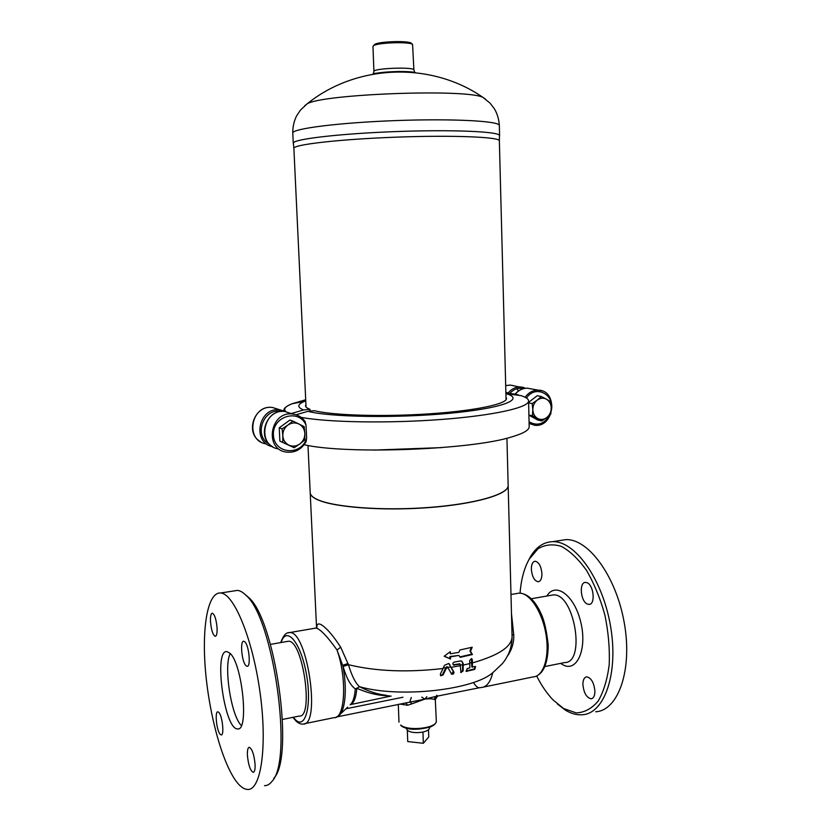<?xml version="1.0" encoding="UTF-8"?>
<svg xmlns="http://www.w3.org/2000/svg" width="831" height="831" viewBox="0 0 831 831"><rect width="100%" height="100%" fill="white"/><g stroke="black" fill="none" stroke-linecap="round" stroke-linejoin="round"><path stroke-width="1.25" d="M298.89 423.987L304.167 426.635L304.852 433.408C304.499 429.087 302.515 425.939 298.89 423.987C295.13 422.304 291.452 422.667 287.858 425.088L292.865 421.078L298.89 423.987M304.8 439.911L299.846 443.951C303.242 441.271 304.915 437.76 304.852 433.408L304.8 439.911M294.153 447.722L288.835 445.125C292.616 446.777 296.293 446.382 299.846 443.951L294.153 447.722L279.891 441.105L279.237 427.82L282.125 428.869L287.858 425.088C284.42 427.768 282.737 431.299 282.81 435.693L282.125 428.869M282.789 442.248L282.81 435.693C283.174 440.056 285.178 443.193 288.835 445.125L279.891 441.105M279.237 427.82L289.915 420.07L292.865 421.078M541.293 396.501L546.455 399.192C543.349 397.623 540.285 397.935 537.242 400.116L541.293 396.501L537.19 395.722L528.609 402.36M551.233 407.876C551.026 403.918 549.436 401.02 546.455 399.192L550.6 401.695L551.233 407.876L550.86 413.859L546.85 417.494C549.738 415.074 551.202 411.864 551.233 407.876M532.183 403.554L537.242 400.116C534.323 402.547 532.848 405.767 532.816 409.787L532.183 403.554L528.62 402.838M532.474 415.801L532.816 409.787C533.035 413.786 534.645 416.674 537.657 418.481L532.474 415.801L528.911 415.033M537.657 418.481C540.773 420.019 543.838 419.697 546.85 417.494L541.833 420.922L537.657 418.481M541.833 420.922L537.74 420.008L528.911 415.188M291.276 413.537L303.564 409.963L310.015 409.34L310.098 411.106M505.871 392.575L509.237 393.427M305.933 404.448L305.507 405.757C305.579 407.024 307.075 408.218 310.015 409.34M305.766 400.885L304.8 401.259C297.269 404.323 296.864 407.221 303.564 409.963M505.986 397.156L506.505 398.392C507.201 403.991 474.958 410.846 428.703 413.88C382.52 416.944 332.618 415.375 314.44 410.691L307.948 411.314L296.096 414.773M306.639 438.228L306.047 441.541C301.362 449.623 294.641 453.113 285.885 452.022C263.697 448.792 270.553 410.607 292.741 414.067C297.945 414.742 302.069 417.255 305.102 421.608L306.016 425.181L306.639 438.228C301.362 456.375 274.074 454.079 273.42 435.101C272.121 416.154 299.067 408.198 306.016 425.181M519.157 395.359L520.715 395.546C525.805 397.135 528.433 398.901 528.578 400.854C529.316 407.419 494.289 415.49 441.199 419.478C388.202 423.498 327.809 422.397 301.092 417.359M518.253 394.839L515.272 394.112M515.241 394.154C518.648 390.123 522.72 388.139 527.446 388.202C522.647 388.129 518.534 390.103 515.116 394.112L505.882 393.053M505.892 393.582L506.775 393.852C525.182 399.389 502.153 408.426 448.989 413.339C396.013 418.315 329.356 417.131 307.948 411.314M528.578 400.854L529.181 426.656C529.305 430.001 523.551 433.408 511.927 436.857C471.966 449.82 346.485 454.599 304.146 444.73M441.728 447.618L373.68 450.09M520.071 593.116C521.141 579.425 524.174 568.144 529.15 559.273L537.958 548.813C545.022 544.575 552.823 543.765 561.361 546.393C570.066 551.109 578.459 559.118 586.53 570.419C594.072 583.383 600.179 598.175 604.833 614.805C608.375 631.872 609.84 648.398 609.237 664.374C607.388 679.301 603.69 691.548 598.164 701.094C591.776 708.635 584.463 712.583 576.226 712.905L563.636 708.542L553.03 699.889C546.964 693.532 541.521 685.575 536.691 676.019M557.186 703.847L565.558 710.245C571.271 713.684 576.88 715.179 582.396 714.753C604.875 713.559 618.887 672.258 610.359 625.141C602.101 578.023 574.491 540.514 552.49 541.677C543.349 542.092 535.912 547.276 530.168 557.217L528.225 560.967M546.86 596.035C555.388 581.368 574.553 595.204 580.807 622.315C587.434 649.375 576.776 672.985 562.732 664.696L560.634 663.367M531.352 569.204C531.404 564.301 532.681 561.631 535.174 561.226C538.976 562.161 541.23 566.347 541.937 573.795C541.874 578.688 540.607 581.336 538.135 581.752C534.323 580.807 532.058 576.621 531.352 569.204M586.998 582.697C593.822 584.982 595.64 604.719 589.002 604.397L587.382 604.064C580.568 601.54 578.885 582.095 585.502 582.406L586.998 582.697M594.913 691.163C594.851 695.796 593.594 698.341 591.132 698.788C586.53 697.728 583.788 692.961 582.895 684.495C582.947 679.851 584.214 677.296 586.696 676.85C591.267 677.888 594.009 682.667 594.913 691.163M565.724 539.631C588.026 538.415 615.927 575.644 624.206 622.502C632.765 669.35 618.503 710.495 595.723 711.783M550.704 595.36L552.906 594.975C574.044 592.015 586.447 663.065 564.509 662.587L544.97 666.524M233.885 590.945L237.437 590.394C240.159 590.644 243.036 592.316 246.08 595.432C273.212 617.547 293.592 759.856 271.986 781.358C269.732 784.287 267.229 785.721 264.487 785.659M273.815 778.294C294.901 757.207 275.103 619.137 248.573 597.447L245.135 594.508M237.105 782.47C222.739 764.447 209.381 715.699 205.558 671.593C201.653 627.436 207.677 591.911 220.651 592.991C233.771 593.448 252.499 637.99 259.968 691.963C267.603 745.968 261.079 790.811 247.503 789.45C244.189 789.284 240.73 786.957 237.105 782.47M229.792 653.135C242.309 662.858 249.342 731.924 237.489 728.891C224.277 729.358 213.442 649.011 226.946 651.618L229.792 653.135M230.229 653.582C223.456 665.86 231.091 715.938 241.354 725.505M255.075 764.229C255.273 769.413 254.629 772.124 253.154 772.342C250.297 770.628 248.386 764.998 247.42 755.431C247.212 750.237 247.856 747.516 249.342 747.287C252.177 748.949 254.089 754.6 255.075 764.229M244.73 641.74C248.999 644.918 251.118 667.293 247.056 666.285L246.049 665.756C241.779 662.286 239.764 640.337 243.805 641.272L244.73 641.74M210.503 621.754C210.285 616.29 210.908 613.434 212.383 613.195C214.699 614.556 216.257 619.417 217.068 627.779C217.275 633.232 216.652 636.079 215.198 636.307C212.861 634.915 211.303 630.064 210.503 621.754M220.132 734.272C216.559 730.584 214.616 711.066 217.888 711.814L218.854 712.427C222.428 715.865 224.453 735.736 221.16 734.936L220.132 734.272M286.851 641.522L288.357 641.252C302.796 639.506 314.243 718.462 299.067 716.093L282.519 719.428M293.27 143.244L293.374 142.89C294.776 138.933 340.887 133.573 396.294 131.558C451.711 129.511 497.946 131.485 499.473 135.328L499.597 135.63M306.047 407.003L293.883 148.396C292.72 144.646 339.328 139.224 396.501 137.146C453.674 135.027 500.397 137.032 499.358 140.865L506.058 399.701M372.963 46.494L373.399 45.84C376.62 42.641 409.184 41.446 412.571 44.407L413.9 70.053C414.939 66.657 372.724 68.204 373.919 71.518L372.963 46.494M411.677 43.555L411.293 43.202C408.104 40.407 377.617 41.529 374.584 44.542L374.21 44.947M506.931 438.197L508.156 485.429C508.977 494.081 475.592 504.002 428.619 507.481C381.72 511.023 332.504 507.087 316.767 499.244C312.518 497.177 310.327 494.996 310.202 492.69L307.979 445.447M437.407 696.347L435.299 699.567L436.306 720.841C437.657 728.143 407.917 731.675 400.687 725.016L401.113 725.806C407.055 730.034 416.913 730.397 430.676 726.876C434.634 724.964 436.514 722.949 436.306 720.841M411.283 697.489L409.912 701.717L411.844 703.857L424.766 699.131L336.773 716.924M436.919 695.246L436.171 696.347L424.766 699.131C429.076 698.632 432.13 698.705 433.938 699.318L436.171 696.347L479.394 687.756M399.732 704.044L407.616 705.259L405.777 702.808M407.616 705.259L411.844 703.857M433.938 699.318L435.299 699.567M473.961 683.342C476.256 686.697 478.209 688.151 479.83 687.684L481.159 687.549C486.623 687.092 490.498 682.116 492.783 672.622M507.419 656.126C511.917 649.676 514.025 642.612 513.755 634.936L511.481 613.714M391.121 696.046L350.37 704.626M351.773 703.95C354.536 701.468 356.219 696.233 356.821 688.255L355.294 688.857C354.692 697.053 352.957 702.382 350.111 704.844M386.373 695.287C378.022 694.456 369.089 691.6 359.574 686.718L356.821 688.255C368.33 693.345 379.144 695.848 389.272 695.765M314.97 628.226L316.05 628.039C320.351 629.129 327.331 636.453 337.012 649.998L343.099 666.483C346.475 678.065 350.526 685.513 355.242 688.826M508.156 485.616L512.073 636.546C512.052 642.737 510.836 648.596 508.427 654.101C504.188 662.037 504.459 660.77 502.433 663.574L493.354 672.165C474.813 689.886 399.836 698.393 359.522 686.686C355.512 683.207 351.825 675.883 348.459 664.707L340.689 647.214C333.657 636.432 327.643 629.233 322.625 625.618C318.824 622.897 316.85 623.51 316.694 627.467M343.099 666.483L348.459 664.707C375.892 671.355 407.429 672.622 443.089 668.498L444.492 665.299L448.761 663.45L453.331 671.666L451.326 673.931M512.021 634.759L513.755 634.936M304.593 723.676L333.958 717.672C345.125 719.262 347.223 678.501 337.012 649.998L340.689 647.214M292.917 717.33L296.148 721.173C298.703 723.354 300.915 724.31 302.764 724.05C321.42 726.948 307.345 630.313 289.655 632.578L316.05 628.039L317.037 626.751L316.684 628.194M335.849 717.288L338.56 715.834C345.374 711.606 347.441 688.099 342.715 665.319L348.085 663.47M447.255 666.929L446.174 667.085L442.497 674.564L440.42 675.478M448.761 663.45L453.923 672.04C454.058 673.629 453.321 674.367 451.7 674.242L447.608 667.085L446.746 667.459L443.079 674.949L440.804 675.79L440.378 674.014L443.089 668.498M460.332 660.967L461.787 661.123L463.189 663.45L463.168 670.887L460.966 672.528L460.166 664.166L453.57 665.049C452.469 663.896 452.687 662.909 454.245 662.099L460.332 660.967M461.735 661.102L462.607 663.086L462.566 670.503L460.592 672.217M459.678 663.855L453.175 664.758M475.322 666.493L474.117 668.997L465.942 671.043M471.447 658.567L471.8 666.857L475.571 666.555L474.74 669.381L466.305 671.355L467.178 668.55L469.816 667.906L469.733 660.427L471.655 658.63L472.32 659.772L472.403 667.231M470.523 651.338L472.424 654.527L460.114 657.331L458.92 655.41L450.485 656.874L450.547 659.014L444.17 656.241L450.309 651.66L450.381 653.81L458.816 652.356L459.886 649.998L472.195 647.235L470.523 651.338L469.93 650.985L471.821 654.163L459.855 656.905M472.424 654.527L471.821 654.163M471.374 647.442L469.93 650.985M458.92 655.41L449.903 656.511L449.976 658.651L444.273 656.168M450.485 656.874L449.903 656.511M450.381 653.81L449.758 652.086M450.547 659.014L449.976 658.651M508.156 485.522L508.156 485.553C508.977 494.206 475.602 504.126 428.63 507.616C381.72 511.158 332.514 507.211 316.777 499.369C312.518 497.302 310.337 495.11 310.212 492.804L310.202 492.721M429.492 727.374L429.513 727.468C429.648 729.441 427.456 730.968 422.948 732.059C416.196 733.202 410.981 732.651 407.325 730.387L407.741 741.574L423.343 743.288L428.754 736.972L428.505 729.691M422.948 732.059L423.343 743.288M407.325 730.387L406.255 728.205M285.698 411.636L279.912 409.891C258.607 406.525 251.461 442.83 272.651 446.714M269.41 444.138C252.842 436.098 263.749 406.889 281.564 411.49M265.993 443.858C244.584 440.71 251.128 404.136 272.537 407.502L278.894 409.558M305.756 400.667L298.308 402.536M509.767 393.489C513.766 389.033 518.378 387.402 523.603 388.596M523.852 387.526L520.424 386.924C515.719 386.862 511.678 388.835 508.292 392.834M518.658 390.83L516.612 388.773M525.639 388.243L510.151 385.065L505.695 385.626L510.151 385.065L513.662 385.698M285.874 411.657C283.194 409.081 285.21 406.452 291.91 403.793L305.715 399.753M505.871 392.45L508.489 392.866M526.511 398.059C535.569 383.943 555.721 394.912 551.15 411.179M549.893 414.835C544.378 424.132 537.439 426.438 529.067 421.784M278.229 448.875C256.332 445.676 263.074 408.114 284.96 411.532L292.055 414.004M529.108 423.478L534.655 425.264C554.641 427.788 558.525 390.341 538.239 390.165C533.014 390.123 528.63 392.492 525.109 397.26M541.729 390.778L527.446 388.202M378.178 72.972L379.528 73.128M408.447 72.058L409.766 71.809M372.631 74.229C379.185 71.611 408.582 70.521 415.365 72.64M304.759 105.703L306.982 103.968C321.358 93.934 468.31 88.543 483.112 97.507L485.377 99.024M293.26 143.244L292.792 133.126C291.588 128.732 338.414 122.666 395.899 120.578C453.383 118.449 500.366 121.077 499.338 125.554L499.597 135.64M516.435 593.573L519.043 593.126C529.409 592.565 542.124 611.325 545.905 633.949C549.842 656.573 543.64 676.548 533.138 676.922L483.569 687.06M402.983 697.23L345.945 708.781M426.833 696.679L424.766 699.131L421.795 697.126M280.753 642.581C283.194 635.57 286.155 632.235 289.655 632.578L287.848 632.879M445.925 667.657L443.307 668.01M450.849 666.919L447.867 667.376M449.883 664.52L449.311 664.146M443.079 674.949L442.497 674.564M446.746 667.459L446.174 667.085M453.923 672.04L453.331 671.666M463.189 663.45L462.607 663.086M463.168 670.887L462.566 670.503M454.349 665.153L453.768 664.79M459.875 664.135L459.294 663.761M462.659 664.717L460.467 665.174M471.821 662.525L469.816 663.045M472.32 659.772L471.728 659.409M466.991 671.406L466.388 671.022M474.74 669.381L474.117 668.997M460.478 665.652L451.43 667.283M469.827 663.553L463.241 665.08M512.073 636.546C511.927 646.632 498.704 655.42 472.413 662.889M448.106 667.802L446.507 668.031M281.138 642.519C286.176 625.629 300.386 641.584 306.182 672.83C312.227 704.044 305.694 730.314 295.379 719.656L293.291 717.257M285.698 411.625L272.537 407.502C254.483 404.52 244.459 432.92 260.456 441.687M304.8 401.259L291.91 403.793C282.623 407.907 284.244 409.506 283.735 410.774M272.568 446.663C256.208 437.677 266.502 408.499 284.96 411.532L292.741 414.067C298.069 414.773 302.266 417.37 305.309 421.857M306.286 441.271C301.643 449.55 294.849 453.134 285.885 452.022M520.715 395.546L506.775 393.852M529.15 559.273L530.168 557.217M565.766 539.631L552.522 541.677M591.859 698.632L591.132 698.788M589.802 604.251L589.002 604.397M538.789 581.638L538.135 581.752M531.279 598.756L552.906 594.975M248.573 597.447L246.08 595.432M220.651 592.991L237.437 590.394M270.439 644.389L288.357 641.252M293.374 142.89L293.883 148.469M499.473 135.328L499.358 140.896M374.584 44.542L373.399 45.84M411.293 43.202L412.571 44.407M413.9 70.053L414.783 72.39C414.534 72.796 416.56 71.663 397.769 71.508C379.694 72.723 371.519 73.533 373.233 73.907L373.919 71.518M499.338 125.554C498.995 119.487 497.354 113.92 494.435 108.83L490.134 103.21L483.112 97.507C431.081 61.265 356.239 64.008 306.982 103.968L300.375 110.17L296.48 116.091C293.925 121.378 292.699 127.05 292.792 133.126M436.161 697.24L435.558 699.172M510.982 594.508L519.043 593.126C526.75 593.396 533.533 599.078 539.412 610.183L541.656 614.961C544.554 621.65 546.746 631.757 548.231 645.261C547.92 662.909 543.723 673.297 535.642 676.413M347.638 707.16L340.128 714.328M447.597 667.085L447.026 666.711M460.166 664.166L459.585 663.803M310.212 492.804L316.549 627.634M398.298 704.345L398.984 722.212"/></g></svg>
